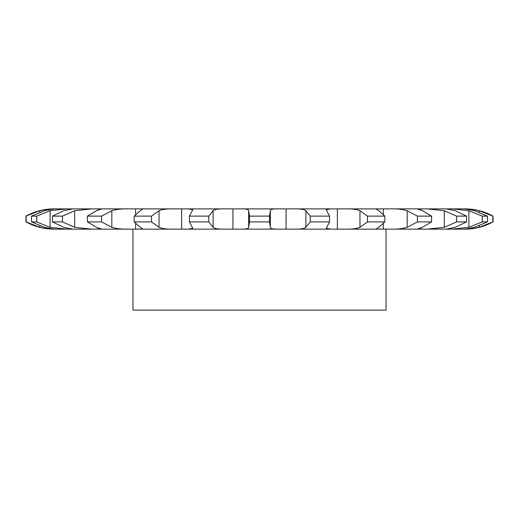 <?xml version="1.0" encoding="UTF-8"?>
<svg xmlns="http://www.w3.org/2000/svg" width="519" height="519" viewBox="0 0 519 519"><rect width="100%" height="100%" fill="white"/><g stroke="black" fill="none" stroke-linecap="round" stroke-linejoin="round"><path stroke-width="0.78" d="M54.819 208.885C51.005 208.722 46.003 209.332 39.814 210.708L25.95 216.118C34.676 211.337 44.005 208.923 53.957 208.885L278.346 208.885C273.117 208.722 270.451 209.332 270.347 210.708L269.517 216.118L269.517 221.898L270.347 227.309C270.451 228.691 273.117 229.294 278.346 229.132L240.654 229.132C245.883 229.294 248.549 228.691 248.653 227.309L248.653 210.708L249.483 216.118L249.483 221.898L248.653 227.309M270.347 210.708L270.347 227.309M269.517 216.118L249.483 216.118M269.517 221.898L249.483 221.898M278.346 208.885L294.273 208.885C300.313 208.722 304.179 209.332 305.886 210.708L310.213 216.118L310.213 221.898L305.886 227.309C304.179 228.691 300.313 229.294 294.273 229.132L465.043 229.132C474.995 229.093 484.324 226.68 493.05 221.898L479.186 227.309C472.997 228.691 467.995 229.294 464.181 229.132M278.346 229.132L294.273 229.132M232.934 208.885L232.934 229.132L240.654 229.132M493.05 221.898L493.05 216.118C484.324 211.337 474.995 208.923 465.043 208.885L294.273 208.885M98.046 208.885L98.046 210.156M135.615 208.885L135.615 214.308M181.624 208.885L181.624 229.132L232.934 229.132M240.654 208.885C245.883 208.722 248.549 209.332 248.653 210.708M181.624 229.132L53.957 229.132C44.005 229.093 34.676 226.68 25.95 221.898L25.95 216.118M420.954 229.132L420.954 227.86M383.385 229.132L383.385 223.708M337.376 229.132L337.376 208.885M224.727 208.885C218.687 208.722 214.821 209.332 213.114 210.708L208.787 216.118L208.787 221.898L213.114 227.309C214.821 228.691 218.687 229.294 224.727 229.132M188.319 208.885L192.783 209.715L189.435 216.118L189.435 221.898L192.783 228.302L188.319 229.132M208.787 216.118L189.435 216.118M173.482 208.885C167.047 208.722 162.233 209.332 159.048 210.708L151.509 216.118L151.509 221.898L159.048 227.309C162.233 228.691 167.047 229.294 173.482 229.132M140.837 208.885L142.686 209.151L140.266 210.708L134.155 216.118L134.155 221.898L140.266 227.309L142.686 228.866L140.837 229.132M151.509 216.118L134.155 216.118M128.096 208.885C121.699 208.722 116.275 209.332 111.825 210.708L101.588 216.118L101.588 221.898L111.825 227.309C116.275 228.691 121.699 229.294 128.096 229.132M330.681 208.885L326.217 209.715L329.565 216.118L310.213 216.118M101.588 216.118L87.426 216.118L96.489 210.708L101.782 208.917M329.565 216.118L329.565 221.898L326.217 228.302L330.681 229.132M101.588 221.898L87.426 221.898L96.489 227.309L101.782 229.1M91.662 208.885L74.671 210.708L62.436 216.118L62.436 221.898L74.671 227.309L91.662 229.132M345.518 208.885C351.953 208.722 356.767 209.332 359.952 210.708L367.491 216.118L367.491 221.898L359.952 227.309C356.767 228.691 351.953 229.294 345.518 229.132M378.163 208.885L376.314 209.151L378.734 210.708L384.845 216.118L367.491 216.118M72.816 208.885L63.824 210.708L52.419 216.118L52.419 221.898L63.824 227.309L72.816 229.132M62.436 216.118L52.419 216.118M384.845 216.118L384.845 221.898L378.734 227.309L376.314 228.866L378.163 229.132M66.672 208.885L50.103 210.708L36.706 216.118L36.706 221.898L50.103 227.309L66.672 229.132M390.904 208.885C397.301 208.722 402.725 209.332 407.175 210.708L417.412 216.118L417.412 221.898L407.175 227.309C402.725 228.691 397.301 229.294 390.904 229.132M417.218 208.917L422.511 210.708L431.574 216.118L417.412 216.118M56.915 208.885C54.586 208.722 50.44 209.332 44.491 210.708L31.523 216.118L31.523 221.898L44.491 227.309C50.44 228.691 54.586 229.294 56.915 229.132M36.706 216.118L31.523 216.118M431.574 216.118L431.574 221.898L422.511 227.309L417.218 229.1M26.164 216.118L26.164 221.898L39.814 227.309C46.003 228.691 51.005 229.294 54.819 229.132M427.338 208.885L444.329 210.708L456.564 216.118L456.564 221.898L444.329 227.309L427.338 229.132M446.184 208.885L455.176 210.708L466.581 216.118L456.564 216.118M466.581 216.118L466.581 221.898L455.176 227.309L446.184 229.132M452.328 208.885L468.897 210.708L482.294 216.118L482.294 221.898L468.897 227.309L452.328 229.132M462.085 208.885C464.414 208.722 468.56 209.332 474.509 210.708L487.477 216.118L482.294 216.118M487.477 216.118L487.477 221.898L474.509 227.309C468.56 228.691 464.414 229.294 462.085 229.132M464.181 208.885C467.995 208.722 472.997 209.332 479.186 210.708L492.836 216.118L492.836 221.898M208.787 221.898L189.435 221.898M151.509 221.898L134.155 221.898M329.565 221.898L310.213 221.898M384.845 221.898L367.491 221.898M62.436 221.898L52.419 221.898M431.574 221.898L417.412 221.898M36.706 221.898L31.523 221.898M466.581 221.898L456.564 221.898M487.477 221.898L482.294 221.898M386.039 229.132L386.039 310.115L132.961 310.115L132.961 229.132M87.426 216.118L87.426 221.898M286.066 208.885L286.066 229.132M305.886 210.708L305.886 227.309M213.114 210.708L213.114 227.309M159.048 210.708L159.048 227.309M135.615 223.708L135.615 229.132M111.825 210.708L111.825 227.309M98.046 227.86L98.046 229.132M74.671 210.708L74.671 227.309M359.952 210.708L359.952 227.309M383.385 208.885L383.385 214.315M50.103 210.708L50.103 227.309M407.175 210.708L407.175 227.309M420.954 208.885L420.954 210.156M39.814 210.708L39.814 212.187M39.814 225.83L39.814 227.309M444.329 210.708L444.329 227.309M468.897 210.708L468.897 227.309M479.186 210.708L479.186 212.187M479.186 225.83L479.186 227.309"/></g></svg>
